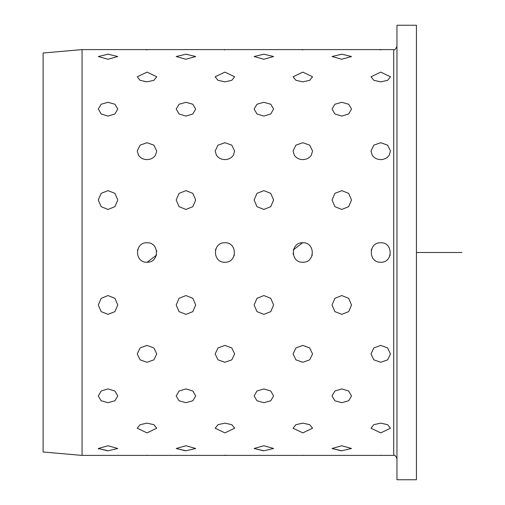 <?xml version="1.0" encoding="UTF-8"?>
<svg xmlns="http://www.w3.org/2000/svg" width="505" height="505" viewBox="0 0 505 505"><rect width="100%" height="100%" fill="white"/><g stroke="black" fill="none" stroke-linecap="round" stroke-linejoin="round"><path stroke-width="0.76" d="M43.108 156.859L43.108 451.994L82.062 455.403L82.062 49.597L43.108 53.006L43.108 156.859M396.968 479.75L396.968 25.25L416.442 25.25L416.442 479.75L396.968 479.75M146.993 142.732L140.106 145.143L137.253 151.052L138.509 155.224C140.447 158.021 143.275 159.479 146.993 159.599C150.711 159.479 153.533 158.021 155.471 155.224L156.733 151.052L155.471 155.224C153.533 158.021 150.711 159.479 146.993 159.599C143.275 159.479 140.447 158.021 138.509 155.224L137.253 151.052L140.106 145.143L146.993 142.732L153.88 145.143L156.733 151.052L153.88 145.143L146.993 142.732M224.908 142.732L218.021 145.143L215.168 151.052L216.424 155.224C218.362 158.021 221.19 159.479 224.908 159.599C228.626 159.479 231.448 158.021 233.386 155.224L234.648 151.052L233.386 155.224C231.448 158.021 228.626 159.479 224.908 159.599C221.19 159.479 218.362 158.021 216.424 155.224L215.168 151.052L218.021 145.143L224.908 142.732L231.795 145.143L234.648 151.052L231.795 145.143L224.908 142.732M302.817 142.732L295.93 145.143L293.077 151.052L294.339 155.224C296.277 158.021 299.099 159.479 302.817 159.599C306.535 159.479 309.363 158.021 311.301 155.224L312.557 151.052L311.301 155.224C309.363 158.021 306.535 159.479 302.817 159.599C299.099 159.479 296.277 158.021 294.339 155.224L293.077 151.052L295.93 145.143L302.817 142.732L309.704 145.143L312.557 151.052L309.704 145.143L302.817 142.732M380.732 142.732L373.845 145.143L370.992 151.052L372.254 155.224C374.192 158.021 377.014 159.479 380.732 159.599C384.45 159.479 387.278 158.021 389.216 155.224L390.472 151.052L389.216 155.224C387.278 158.021 384.45 159.479 380.732 159.599C377.014 159.479 374.192 158.021 372.254 155.224L370.992 151.052L373.845 145.143L380.732 142.732L387.619 145.143L390.472 151.052L387.619 145.143L380.732 142.732M380.189 49.831L380.732 49.831C393.3 49.578 393.3 49.578 380.732 49.831C368.17 49.578 368.17 49.578 380.732 49.831C368.17 49.578 368.17 49.578 380.732 49.831C393.3 49.578 393.3 49.578 380.732 49.831L380.284 49.831M302.88 49.831L302.817 49.831C315.385 49.578 315.385 49.578 302.817 49.831C290.255 49.578 290.255 49.578 302.817 49.831L302.274 49.831M224.908 49.831C237.47 49.578 237.47 49.578 224.908 49.831C212.34 49.578 212.34 49.578 224.908 49.831C237.47 49.578 237.47 49.578 224.908 49.831C212.34 49.578 212.34 49.578 224.908 49.831L224.359 49.831M146.993 49.831C159.555 49.578 159.555 49.578 146.993 49.831C134.425 49.578 134.425 49.578 146.993 49.831C159.555 49.578 159.555 49.578 146.993 49.831C134.425 49.578 134.425 49.578 146.993 49.831L146.355 49.831M341.778 59.255L351.518 56.509L341.778 54.218L332.037 56.509L341.778 59.255L351.518 56.509L341.778 54.218L332.037 56.509L341.778 59.255M263.863 59.255L273.603 56.509L263.863 54.218L254.122 56.509L263.863 59.255L273.603 56.509L263.863 54.218L254.122 56.509L263.863 59.255M185.947 59.255L195.688 56.509L185.947 54.218L176.207 56.509L185.947 59.255L195.688 56.509L185.947 54.218L176.207 56.509L185.947 59.255M108.032 59.255L117.772 56.509L108.032 54.218L98.292 56.509L108.032 59.255L117.772 56.509L108.032 54.218L98.292 56.509L108.032 59.255M380.732 81.854L387.619 80.327L390.472 76.779L380.732 72.114L370.992 76.779L373.845 80.327L380.732 81.854L387.619 80.327L390.472 76.779L380.732 72.114L370.992 76.779L373.845 80.327L380.732 81.854M302.817 81.854L309.704 80.327L312.557 76.779L302.817 72.114L293.083 76.779L295.936 80.327L302.817 81.854L309.704 80.327L312.557 76.779L302.817 72.114L293.083 76.779L295.936 80.327L302.817 81.854M224.908 81.854L231.795 80.327L234.642 76.779L224.908 72.114L215.168 76.779L218.021 80.327L224.908 81.854L231.795 80.327L234.642 76.779L224.908 72.114L215.168 76.779L218.021 80.327L224.908 81.854M146.993 81.854L153.88 80.327L156.733 76.779L146.993 72.114L137.253 76.779L140.106 80.327L146.993 81.854L153.88 80.327L156.733 76.779L146.993 72.114L137.253 76.779L140.106 80.327L146.993 81.854M341.778 116.081L348.665 113.978L351.518 109.029L348.665 104.238L341.778 102.307L334.891 104.238L332.037 109.029L334.891 113.978L341.778 116.081L348.665 113.978L351.518 109.029L348.665 104.238L341.778 102.307L334.891 104.238L332.037 109.029L334.891 113.978L341.778 116.081M263.863 116.081L270.749 113.978L273.603 109.029L270.749 104.238L263.863 102.307L256.976 104.238L254.122 109.029L256.976 113.978L263.863 116.081L270.749 113.978L273.603 109.029L270.749 104.238L263.863 102.307L256.976 104.238L254.122 109.029L256.976 113.978L263.863 116.081M185.947 116.081L192.834 113.978L195.688 109.029L192.834 104.238L185.947 102.307L179.06 104.238L176.207 109.029L179.06 113.978L185.947 116.081L192.834 113.978L195.688 109.029L192.834 104.238L185.947 102.307L179.06 104.238L176.207 109.029L179.06 113.978L185.947 116.081M108.032 116.081L114.919 113.978L117.772 109.029L114.919 104.238L108.032 102.307L101.145 104.238L98.292 109.029L101.145 113.978L108.032 116.081L114.919 113.978L117.772 109.029L114.919 104.238L108.032 102.307L101.145 104.238L98.292 109.029L101.145 113.978L108.032 116.081M380.732 262.24C393.3 262.84 393.294 242.16 380.732 242.76C368.17 242.16 368.17 262.84 380.732 262.24C393.3 262.84 393.294 242.16 380.732 242.76C368.17 242.16 368.17 262.84 380.732 262.24M302.817 262.24C315.385 262.84 315.385 242.16 302.817 242.76C290.255 242.16 290.255 262.84 302.817 262.24L302.817 262.24C315.385 262.84 315.385 242.16 302.817 242.76C290.255 242.16 290.255 262.84 302.817 262.24M224.908 262.24C237.47 262.84 237.47 242.16 224.908 242.76C212.34 242.16 212.34 262.84 224.908 262.24C237.47 262.84 237.47 242.16 224.908 242.76C212.34 242.16 212.34 262.84 224.908 262.24M147.283 242.766L146.993 242.76C134.425 242.16 134.431 262.84 146.993 262.24C159.555 262.84 159.555 242.16 146.993 242.76C134.425 242.16 134.431 262.84 146.993 262.24C159.555 262.84 159.555 242.16 146.993 242.76L147.782 242.791M341.778 314.363L348.665 311.635L351.518 305.014L348.665 298.335L341.778 295.545L334.891 298.335L332.037 305.014L334.891 311.635L341.778 314.363L348.665 311.635L351.518 305.014L348.665 298.335L341.778 295.545L334.891 298.335L332.037 305.014L334.891 311.635L341.778 314.363M263.863 314.363L270.749 311.635L273.603 305.014L270.749 298.335L263.863 295.545L256.976 298.335L254.122 305.014L256.976 311.635L263.863 314.363L270.749 311.635L273.603 305.014L270.749 298.335L263.863 295.545L256.976 298.335L254.122 305.014L256.976 311.635L263.863 314.363M185.947 314.363L192.834 311.635L195.688 305.014L192.834 298.335L185.947 295.545L179.06 298.335L176.207 305.014L179.06 311.635L185.947 314.363L192.834 311.635L195.688 305.014L192.834 298.335L185.947 295.545L179.06 298.335L176.207 305.014L179.06 311.635L185.947 314.363M108.032 314.363L114.919 311.635L117.772 305.014L114.919 298.335L108.032 295.545L101.145 298.335L98.292 305.014L101.145 311.635L108.032 314.363L114.919 311.635L117.772 305.014L114.919 298.335L108.032 295.545L101.145 298.335L98.292 305.014L101.145 311.635L108.032 314.363M380.732 362.268L387.619 359.857L390.472 353.948L387.619 347.932L380.732 345.401L373.845 347.926L370.992 353.948L373.845 359.857L380.732 362.268L387.619 359.857L390.472 353.948L387.619 347.932L380.732 345.401L373.845 347.926L370.992 353.948L373.845 359.857L380.732 362.268M302.817 362.268L309.704 359.857L312.557 353.948L309.704 347.932L302.817 345.401L295.93 347.926L293.083 353.948L295.936 359.857L302.817 362.268L309.704 359.857L312.557 353.948L309.704 347.932L302.817 345.401L295.93 347.926L293.083 353.948L295.936 359.857L302.817 362.268M224.908 362.268L231.795 359.857L234.642 353.948L231.789 347.932L224.908 345.401L218.021 347.926L215.168 353.948L218.021 359.857L224.908 362.268L231.795 359.857L234.642 353.948L231.789 347.932L224.908 345.401L218.021 347.926L215.168 353.948L218.021 359.857L224.908 362.268M146.993 362.268L153.88 359.857L156.733 353.948L153.88 347.932L146.993 345.401L140.106 347.926L137.253 353.948L140.106 359.857L146.993 362.268L153.88 359.857L156.733 353.948L153.88 347.932L146.993 345.401L140.106 347.926L137.253 353.948L140.106 359.857L146.993 362.268M341.778 402.693L348.665 400.762L351.518 395.97L348.665 391.022L341.778 388.919L334.891 391.022L332.037 395.97L334.891 400.762L341.778 402.693L348.665 400.762L351.518 395.97L348.665 391.022L341.778 388.919L334.891 391.022L332.037 395.97L334.891 400.762L341.778 402.693M263.863 402.693L270.749 400.762L273.603 395.97L270.749 391.022L263.863 388.919L256.976 391.022L254.122 395.97L256.976 400.762L263.863 402.693L270.749 400.762L273.603 395.97L270.749 391.022L263.863 388.919L256.976 391.022L254.122 395.97L256.976 400.762L263.863 402.693M185.947 402.693L192.834 400.762L195.688 395.97L192.834 391.022L185.947 388.919L179.06 391.022L176.207 395.97L179.06 400.762L185.947 402.693L192.834 400.762L195.688 395.97L192.834 391.022L185.947 388.919L179.06 391.022L176.207 395.97L179.06 400.762L185.947 402.693M108.032 402.693L114.919 400.762L117.772 395.97L114.919 391.022L108.032 388.919L101.145 391.022L98.292 395.97L101.145 400.762L108.032 402.693L114.919 400.762L117.772 395.97L114.919 391.022L108.032 388.919L101.145 391.022L98.292 395.97L101.145 400.762L108.032 402.693M380.732 432.886L390.472 428.221L387.619 424.673L380.732 423.146L373.845 424.673L370.992 428.221L380.732 432.886L390.472 428.221L387.619 424.673L380.732 423.146L373.845 424.673L370.992 428.221L380.732 432.886M302.817 432.886L312.557 428.221L309.704 424.673L302.817 423.146L295.93 424.673L293.083 428.221L302.817 432.886L312.557 428.221L309.704 424.673L302.817 423.146L295.93 424.673L293.083 428.221L302.817 432.886M224.908 432.886L234.642 428.221L231.789 424.673L224.908 423.146L218.021 424.673L215.168 428.221L224.908 432.886L234.642 428.221L231.789 424.673L224.908 423.146L218.021 424.673L215.168 428.221L224.908 432.886M146.993 432.886L156.733 428.221L153.88 424.673L146.993 423.146L140.106 424.673L137.253 428.221L146.993 432.886L156.733 428.221L153.88 424.673L146.993 423.146L140.106 424.673L137.253 428.221L146.993 432.886M341.778 450.782L351.518 448.49L341.778 445.745L332.037 448.49L341.778 450.782L351.518 448.49L341.778 445.745L332.037 448.49L341.178 450.782M263.863 450.782L273.603 448.49L263.863 445.745L254.122 448.49L263.863 450.782L273.603 448.49L263.863 445.745L254.122 448.49L263.389 450.782M185.947 450.782L195.688 448.49L185.947 445.745L176.207 448.49L185.947 450.782L195.688 448.49L185.947 445.745L176.207 448.49L185.348 450.782M98.532 449.027L98.292 448.49L108.032 450.782L117.772 448.49L108.032 445.745L98.292 448.49L107.363 450.776M380.732 455.169C393.3 455.422 393.3 455.422 380.732 455.169C368.17 455.422 368.17 455.422 380.732 455.169C368.17 455.422 368.17 455.422 380.732 455.169C393.3 455.422 393.3 455.422 380.732 455.169M302.817 455.169C315.385 455.422 315.385 455.422 302.817 455.169C290.255 455.422 290.255 455.422 302.817 455.169C290.255 455.422 290.255 455.422 302.817 455.169C315.385 455.422 315.385 455.422 302.817 455.169M225.451 455.169L224.908 455.169C237.47 455.422 237.47 455.422 224.908 455.169C212.34 455.422 212.34 455.422 224.908 455.169C212.34 455.422 212.34 455.422 224.908 455.169C237.47 455.422 237.47 455.422 224.908 455.169L225.356 455.169M146.993 455.169C159.555 455.422 159.555 455.422 146.993 455.169C134.425 455.422 134.425 455.422 146.993 455.169C134.425 455.422 134.425 455.422 146.993 455.169C159.555 455.422 159.555 455.422 146.993 455.169M341.778 209.455L348.665 206.665L351.518 199.986L348.665 193.364L341.778 190.637L334.891 193.364L332.037 199.986L334.891 206.665L341.778 209.455L348.665 206.665L351.518 199.986L348.665 193.364L341.778 190.637L334.891 193.364L332.037 199.986L334.891 206.665L341.778 209.455M263.863 209.455L270.749 206.665L273.603 199.986L270.749 193.364L263.863 190.637L256.976 193.364L254.122 199.986L256.976 206.665L263.863 209.455L270.749 206.665L273.603 199.986L270.749 193.364L263.863 190.637L256.976 193.364L254.122 199.986L256.976 206.665L263.863 209.455M185.947 209.455L192.834 206.665L195.688 199.986L192.834 193.364L185.947 190.637L179.06 193.364L176.207 199.986L179.06 206.665L185.947 209.455L192.834 206.665L195.688 199.986L192.834 193.364L185.947 190.637L179.06 193.364L176.207 199.986L179.06 206.665L185.947 209.455M108.032 209.455L114.919 206.665L117.772 199.986L114.919 193.364L108.032 190.637L101.145 193.364L98.292 199.986L101.145 206.665L108.032 209.455L114.919 206.665L117.772 199.986L114.919 193.364L108.032 190.637L101.145 193.364L98.292 199.986L101.145 206.665L108.032 209.455M293.247 254.286L293.115 253.289L293.247 254.286M293.487 249.722L302.659 242.76L293.487 249.722M224.674 262.234L224.113 262.209M156.563 250.714L156.695 251.711L156.563 250.714M156.323 255.277L147.151 262.24L156.323 255.277M389.879 255.846L390.201 254.779M371.585 249.154L371.263 250.221M311.964 255.846L312.286 254.779M293.67 249.154L293.348 250.221M234.055 255.846L234.377 254.779M215.761 249.154L215.439 250.221M156.14 255.846L156.462 254.779M137.846 249.154L137.524 250.221M263.863 54.218L264.336 54.218M108.032 450.782L98.292 448.49L108.032 445.745L117.772 448.49L108.032 450.782M108.032 54.218L108.663 54.224M146.759 262.234L146.21 262.209M185.947 54.218L186.579 54.224M302.817 49.831C290.255 49.578 290.255 49.578 302.817 49.831C315.385 49.578 315.385 49.578 302.817 49.831M416.442 252.5L461.892 252.5M396.968 458.647C395.592 455.655 394.512 454.576 393.717 455.403L393.717 49.597C394.512 50.424 395.592 49.345 396.968 46.353M393.717 49.597L82.062 49.597M393.717 455.403L82.062 455.403"/></g></svg>
